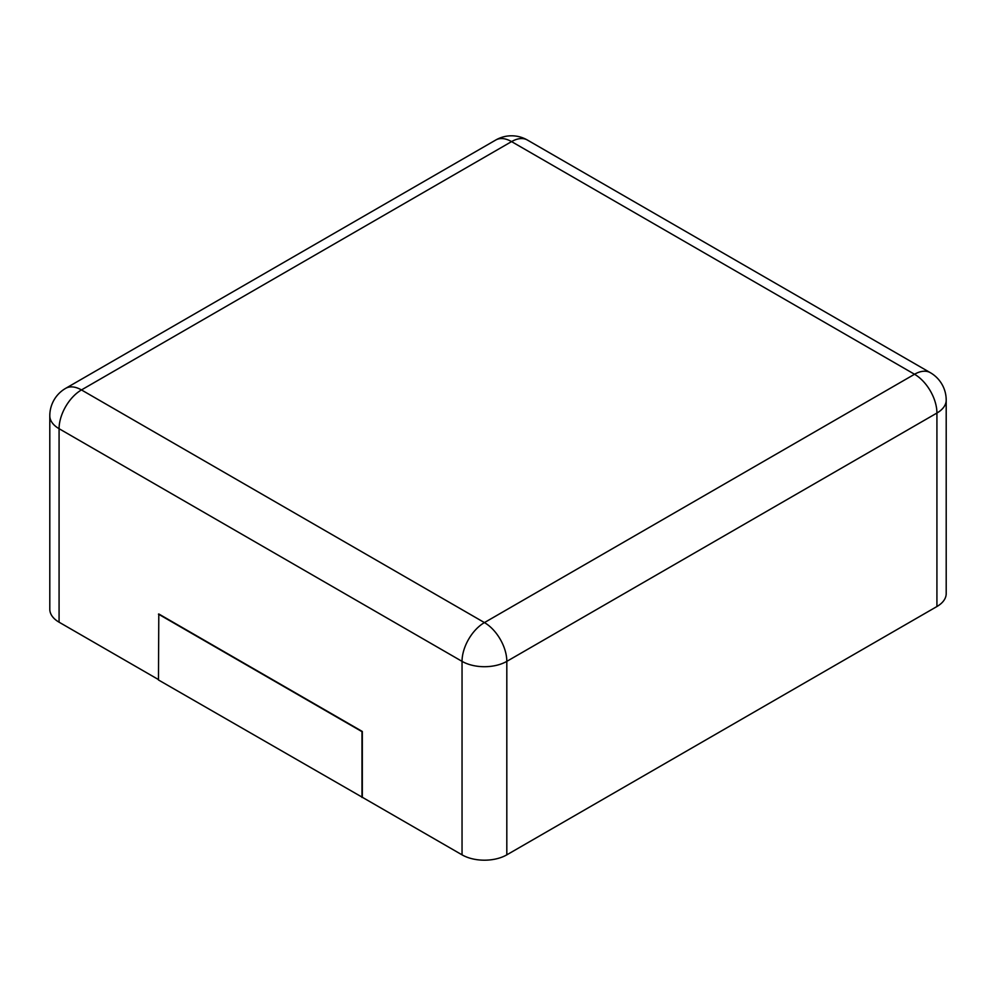 <?xml version="1.0" encoding="UTF-8"?>
<svg xmlns="http://www.w3.org/2000/svg" width="996" height="996" viewBox="0 0 996 996"><rect width="100%" height="100%" fill="white"/><g stroke="black" fill="none" stroke-linecap="round" stroke-linejoin="round"><path stroke-width="1.49" d="M946.2 400.118L946.2 593.604A31.66 18.277 180 0 1 936.925 606.527L506.815 854.842L506.815 661.356L936.925 413.041A31.66 18.277 0 0 0 946.2 400.118A31.66 31.66 0 0 0 930.364 372.691L527.394 140.038A31.66 31.66 0 0 0 495.734 140.038L65.636 388.365A31.66 31.66 0 0 0 49.8 415.78A31.66 18.277 0 0 0 59.075 428.703L462.044 661.356A31.66 18.277 0 0 0 506.815 661.356A31.66 18.277 60 0 0 484.43 622.587L914.54 374.259A31.66 18.277 -60 0 1 930.364 372.691M158.464 679.571L59.075 622.189A31.66 18.277 180 0 1 49.8 609.266L49.8 415.78M362.32 797.273L158.464 679.969L158.8 613.972L362.32 731.475L362.32 797.273L462.044 854.842A31.66 18.277 0 0 0 506.815 854.842M361.984 797.472L361.984 731.662L158.464 614.159M936.925 606.527L936.925 413.041A31.66 18.277 60 0 0 914.54 374.259L511.571 141.606A31.66 18.277 -60 0 1 527.394 140.038M495.734 140.038A31.66 18.277 -120 0 1 511.571 141.606L81.46 389.934L484.43 622.587A31.66 18.277 120 0 0 462.044 661.356L462.044 854.842M59.075 622.189L59.075 428.703A31.66 18.277 120 0 1 81.46 389.934A31.66 18.277 -120 0 0 65.636 388.365"/></g></svg>
